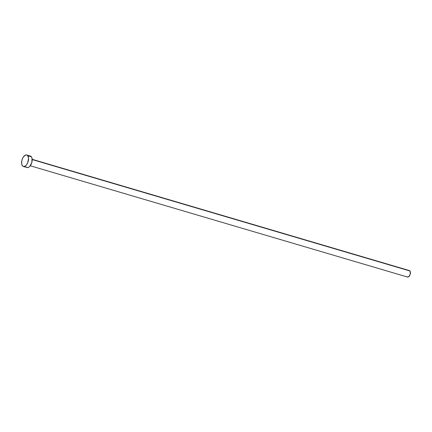 <?xml version="1.0" encoding="UTF-8"?>
<svg xmlns="http://www.w3.org/2000/svg" width="432" height="432" viewBox="0 0 432 432"><rect width="100%" height="100%" fill="white"/><g stroke="black" fill="none" stroke-linecap="round" stroke-linejoin="round"><path stroke-width="0.65" d="M409.028 270.545L410.184 271.377L410.173 274.271L409.012 276.426L407.516 277.042A3.364 1.782 -73.6 0 0 409.952 274.914A3.364 1.782 -73.6 0 0 409.968 270.999L32.195 159.575L409.968 270.999A3.364 1.782 -73.6 0 0 409.401 270.578L32.184 159.322M27.767 155.736A5.983 3.17 106.4 0 1 27.734 162.697A5.983 3.17 106.4 0 1 23.371 166.471A5.983 3.17 106.4 0 1 22.367 165.726A5.983 3.17 106.4 0 1 22.399 158.765A5.983 3.17 106.4 0 1 26.757 154.991A5.983 3.17 106.4 0 1 27.767 155.736L31.417 156.811L27.767 155.736L28.534 158.225L27.745 162.664L26.692 164.614L25.391 165.974L23.409 166.482L22.367 165.726L21.73 164.214L21.74 161.044L22.388 158.798L23.441 156.848L25.423 155.099L26.725 154.98L27.767 155.736M23.371 166.471L27.027 167.546A5.983 3.17 -73.6 0 0 31.385 163.777A5.983 3.17 -73.6 0 0 31.417 156.811A5.983 3.17 -73.6 0 0 30.413 156.065L26.757 154.991M29.743 156.006L31.417 156.811L32.054 158.328L31.779 162.637L29.711 166.46L28.361 167.438L27.059 167.557M26.498 167.287L26.017 166.806M407.203 276.89L406.928 276.62M30.278 165.78L407.5 277.036"/></g></svg>
